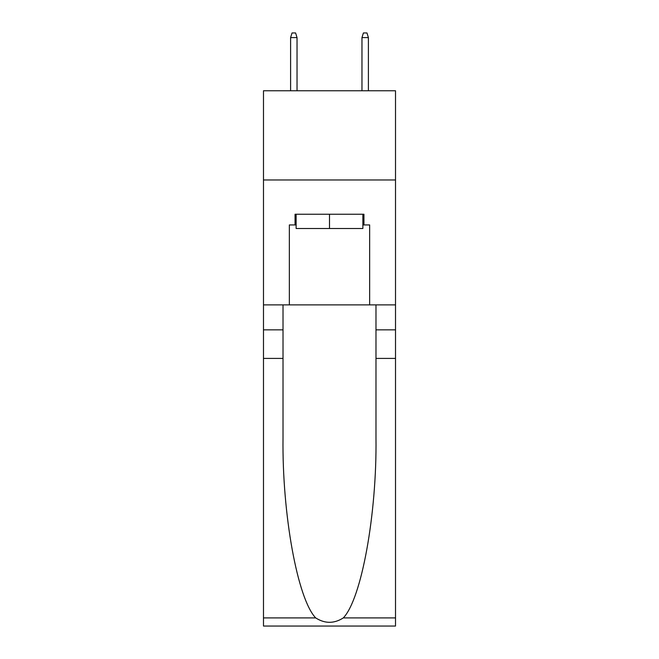 <?xml version="1.0" encoding="UTF-8"?>
<svg xmlns="http://www.w3.org/2000/svg" width="659" height="659" viewBox="0 0 659 659"><rect width="100%" height="100%" fill="white"/><g stroke="black" fill="none" stroke-linecap="round" stroke-linejoin="round"><path stroke-width="0.99" d="M395.515 179.973L395.515 90.761L263.485 90.761L263.485 179.973L395.515 179.973L395.515 304.878L369.65 304.878L369.65 224.941L363.941 224.941L363.941 214.233L295.059 214.233L295.059 224.941L296.13 224.941M362.87 214.233L362.87 228.508L296.13 228.508L296.13 214.233M329.5 214.233L329.5 228.508M343.306 617.911L395.515 617.911L395.515 626.05L263.485 626.05L263.485 358.405L283.016 358.405L283.016 437.98C282.068 514.028 297.497 598.998 315.694 617.911C324.887 623.776 334.097 623.776 343.306 617.911C361.503 598.998 376.932 514.028 375.984 437.98L375.984 304.878M375.984 358.405L395.515 358.405L395.515 304.878M263.485 358.405L263.485 179.973M283.016 304.878L283.016 358.405M395.515 617.911L395.515 358.405M263.485 304.878L289.35 304.878L289.35 224.941L295.059 224.941M289.35 304.878L369.65 304.878M362.87 224.941L363.941 224.941M297.028 90.761L297.028 37.588L290.603 37.588L290.603 90.761M290.603 37.588L292.028 32.95L295.594 32.95L297.028 37.588M361.972 37.588L363.406 32.95L366.972 32.95L368.397 37.588L361.972 37.588L361.972 90.761M368.397 37.588L368.397 90.761M375.984 329.854L395.515 329.854M283.016 329.854L263.485 329.854M263.485 617.911L315.694 617.911"/></g></svg>
